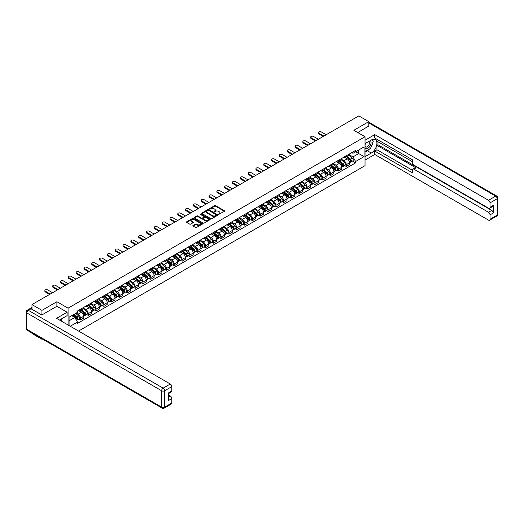 <?xml version="1.0" encoding="UTF-8"?>
<svg xmlns="http://www.w3.org/2000/svg" width="524" height="524" viewBox="0 0 524 524"><rect width="100%" height="100%" fill="white"/><g stroke="black" fill="none" stroke-linecap="round" stroke-linejoin="round"><path stroke-width="0.79" d="M218.567 214.362L224.482 211.342A0.694 0.4 0 0 0 224.482 210.779L215.626 205.663A0.694 0.4 0 0 0 214.643 205.663L209.417 208.683L209.417 209.083L210.786 208.69A2.227 1.284 0 0 1 213.93 208.69L214.67 209.115A2.227 1.284 0 0 1 215.318 210.026A2.227 1.284 0 0 1 214.67 210.936L213.995 211.722L215.357 211.329A2.227 1.284 0 0 1 218.508 211.329L219.242 211.755A2.227 1.284 0 0 1 219.897 212.665A2.227 1.284 0 0 1 219.242 213.576L218.567 214.362L218.567 213.962M193.048 225.49A0.694 0.4 0 0 0 193.048 226.054L195.537 227.488A0.694 0.4 0 0 0 196.52 227.488L202.323 224.141A0.694 0.4 0 0 0 202.323 223.571L193.467 218.456A0.694 0.4 0 0 0 192.485 218.456L186.682 221.809A0.694 0.4 0 0 0 186.682 222.379L189.681 224.108A0.694 0.4 0 0 0 190.664 224.108L193.146 222.674A0.694 0.4 0 0 0 193.146 222.111L191.66 221.246A1.86 1.074 0 0 1 191.116 220.486A1.86 1.074 0 0 1 192.262 219.497A1.86 1.074 0 0 1 194.293 219.733L200.122 223.093A1.86 1.074 0 0 1 200.666 223.853A1.86 1.074 0 0 1 199.52 224.848A1.86 1.074 0 0 1 197.489 224.613L196.52 224.056A0.694 0.4 0 0 0 195.537 224.056L193.048 225.49L193.048 226.054M68.068 308.178L56.893 301.726L41.959 310.352L31.984 304.595L358.816 115.896L368.791 121.653L353.857 130.28L365.031 136.731L68.068 308.178L68.068 324.991M210.831 218.659A0.694 0.4 0 0 0 211.814 218.659L217.617 215.305A0.694 0.4 0 0 0 217.617 214.742L208.768 209.626A0.694 0.4 0 0 0 207.779 209.626L201.976 212.98A0.694 0.4 0 0 0 201.976 213.543L210.831 218.659M200.476 214.467L209.96 219.726L204.163 223.073A0.694 0.4 0 0 1 203.181 223.073L194.332 217.964L196.814 216.536L196.814 215.96L194.332 217.394A0.694 0.4 0 0 0 194.332 217.964L194.332 217.394M196.814 216.536A0.694 0.4 0 0 1 197.797 216.536L197.797 215.96A0.694 0.4 0 0 0 196.814 215.96M197.797 215.96L201.386 218.03A0.694 0.4 0 0 0 202.369 218.03L204.019 217.08A0.694 0.4 0 0 0 204.019 216.51L200.279 214.355L200.967 213.956L209.973 219.156A0.694 0.4 0 0 1 209.973 219.72L209.973 219.156M41.959 338.759L41.959 339.283L31.984 333.526L31.984 333.002M78.567 331.05L365.031 165.663L365.031 136.731M41.959 339.283L42.411 339.021M41.959 310.352L41.959 314.891M31.984 304.595L31.984 309.311M29.914 308.682A1.415 0.819 -120 0 0 29.724 308.747A1.415 0.819 -120 0 0 29.573 308.885M368.791 126.199L368.791 121.653M346.24 155.825A3.262 1.88 60 0 1 345.565 157.285L348.873 155.379A3.262 1.88 -120 0 0 349.547 153.912M341.543 159.335L343.934 160.711A3.262 1.88 60 0 1 346.24 164.706L349.547 162.8A3.262 1.88 -120 0 0 347.242 158.805L344.871 157.436M349.547 162.8L349.547 164.562L346.24 166.475L344.654 165.558M345.565 157.285A3.262 1.88 60 0 1 343.96 157.141M346.24 164.706L346.24 166.475M338.419 160.337A3.262 1.88 60 0 1 337.744 161.798L341.052 159.892A3.262 1.88 -120 0 0 341.727 158.431M336.834 170.071L338.419 170.988L341.727 169.075L341.727 167.313A3.262 1.88 -120 0 0 339.421 163.318L337.056 161.949M337.744 161.798A3.262 1.88 60 0 1 336.139 161.654M333.729 163.848L336.113 165.23A3.262 1.88 60 0 1 338.419 169.219L338.419 170.988M330.605 164.85A3.262 1.88 60 0 1 329.93 166.318L333.238 164.405A3.262 1.88 -120 0 0 333.912 162.944M329.02 174.584L330.605 175.501L333.912 173.588L333.912 171.826A3.262 1.88 -120 0 0 331.607 167.831L329.236 166.462M329.93 166.318A3.262 1.88 60 0 1 328.325 166.167M325.908 168.361L328.299 169.743A3.262 1.88 60 0 1 330.605 173.732L330.605 175.501M322.784 169.363A3.262 1.88 60 0 1 322.109 170.831L325.417 168.918A3.262 1.88 -120 0 0 326.092 167.457M321.199 179.097L322.784 180.014L326.092 178.101L326.092 176.339A3.262 1.88 -120 0 0 323.786 172.344L321.422 170.975M322.109 170.831A3.262 1.88 60 0 1 320.505 170.68M318.094 172.874L320.478 174.256A3.262 1.88 60 0 1 322.784 178.245L322.784 180.014M314.97 173.876A3.262 1.88 60 0 1 314.295 175.344L317.603 173.431A3.262 1.88 -120 0 0 318.278 171.97M313.385 183.61L314.97 184.527L318.278 182.614L318.278 180.852A3.262 1.88 -120 0 0 315.972 176.857L313.601 175.494M314.295 175.344A3.262 1.88 60 0 1 312.69 175.193M310.274 177.387L312.664 178.769A3.262 1.88 60 0 1 314.97 182.758L314.97 184.527M307.149 178.389A3.262 1.88 60 0 1 306.474 179.856L309.782 177.944A3.262 1.88 -120 0 0 310.457 176.483M305.564 188.123L307.149 189.04L310.457 187.127L310.457 185.365A3.262 1.88 -120 0 0 308.151 181.369L305.787 180.007M306.474 179.856A3.262 1.88 60 0 1 304.87 179.706M302.459 181.9L304.844 183.282A3.262 1.88 60 0 1 307.149 187.271L307.149 189.04M299.335 182.902A3.262 1.88 60 0 1 298.66 184.369L301.968 182.457A3.262 1.88 -120 0 0 302.643 180.996M297.75 192.636L299.335 193.553L302.643 191.64L302.643 189.878A3.262 1.88 -120 0 0 300.337 185.882L297.966 184.52M298.66 184.369A3.262 1.88 60 0 1 297.056 184.219M294.639 186.413L297.029 187.795A3.262 1.88 60 0 1 299.335 191.784L299.335 193.553M291.514 187.415A3.262 1.88 60 0 1 290.84 188.882L294.147 186.97A3.262 1.88 -120 0 0 294.822 185.509M289.929 197.148L291.514 198.065L294.822 196.153L294.822 194.391A3.262 1.88 -120 0 0 292.516 190.395L290.152 189.033M290.84 188.882A3.262 1.88 60 0 1 289.235 188.732M286.825 190.926L289.209 192.308A3.262 1.88 60 0 1 291.514 196.304L291.514 198.065M283.7 191.935A3.262 1.88 60 0 1 283.026 193.395L286.333 191.483A3.262 1.88 -120 0 0 287.008 190.022M282.115 201.661L283.7 202.578L287.008 200.672L287.008 198.904A3.262 1.88 -120 0 0 284.702 194.915L282.331 193.546M283.026 193.395A3.262 1.88 60 0 1 281.421 193.251M279.004 195.439L281.395 196.821A3.262 1.88 60 0 1 283.7 200.816L283.7 202.578M275.879 196.448A3.262 1.88 60 0 1 275.205 197.908L278.513 196.002A3.262 1.88 -120 0 0 279.187 194.535M274.294 206.174L275.879 207.091L279.187 205.185L279.187 203.417A3.262 1.88 -120 0 0 276.882 199.428L274.517 198.059M275.205 197.908A3.262 1.88 60 0 1 273.6 197.764M271.19 199.958L273.574 201.334A3.262 1.88 60 0 1 275.879 205.329L275.879 207.091M268.065 200.961A3.262 1.88 60 0 1 267.391 202.421L270.698 200.515A3.262 1.88 -120 0 0 271.373 199.048M266.48 210.687L268.065 211.604L271.373 209.698L271.373 207.93A3.262 1.88 -120 0 0 269.067 203.941L266.696 202.572M267.391 202.421A3.262 1.88 60 0 1 265.786 202.277M263.369 204.471L265.76 205.847A3.262 1.88 60 0 1 268.065 209.842L268.065 211.604M260.245 205.474A3.262 1.88 60 0 1 259.57 206.934L262.878 205.028A3.262 1.88 -120 0 0 263.552 203.561M258.659 215.2L260.245 216.117L263.552 214.211L263.552 212.443A3.262 1.88 -120 0 0 261.247 208.454L258.882 207.085M259.57 206.934A3.262 1.88 60 0 1 257.965 206.79M255.555 208.984L257.939 210.36A3.262 1.88 60 0 1 260.245 214.355L260.245 216.117M252.43 209.986A3.262 1.88 60 0 1 251.756 211.447L255.064 209.541A3.262 1.88 -120 0 0 255.738 208.074M250.845 219.72L252.43 220.63L255.738 218.724L255.738 216.956A3.262 1.88 -120 0 0 253.433 212.967L251.062 211.598M251.756 211.447A3.262 1.88 60 0 1 250.151 211.303M247.734 213.497L250.125 214.873A3.262 1.88 60 0 1 252.43 218.868L252.43 220.63M244.61 214.499A3.262 1.88 60 0 1 243.935 215.96L247.243 214.054A3.262 1.88 -120 0 0 247.918 212.587M243.025 224.233L244.61 225.143L247.918 223.237L247.918 221.469A3.262 1.88 -120 0 0 245.612 217.48L243.247 216.111M243.935 215.96A3.262 1.88 60 0 1 242.33 215.816M239.92 218.01L242.304 219.386A3.262 1.88 60 0 1 244.61 223.381L244.61 225.143M236.796 219.012A3.262 1.88 60 0 1 236.121 220.473L239.429 218.567A3.262 1.88 -120 0 0 240.103 217.1M235.211 228.746L236.796 229.656L240.103 227.75L240.103 225.988A3.262 1.88 -120 0 0 237.798 221.993L235.427 220.624M236.121 220.473A3.262 1.88 60 0 1 234.516 220.329M232.099 222.523L234.49 223.899A3.262 1.88 60 0 1 236.796 227.894L236.796 229.656M228.975 223.525A3.262 1.88 60 0 1 228.3 224.986L231.608 223.08A3.262 1.88 -120 0 0 232.283 221.619M227.39 233.259L228.975 234.176L232.283 232.263L232.283 230.501A3.262 1.88 -120 0 0 229.977 226.506L227.613 225.137M228.3 224.986A3.262 1.88 60 0 1 226.696 224.842M224.285 227.036L226.669 228.418A3.262 1.88 60 0 1 228.975 232.407L228.975 234.176M221.161 228.038A3.262 1.88 60 0 1 220.486 229.505L223.794 227.593A3.262 1.88 -120 0 0 224.469 226.132M219.576 237.772L221.161 238.689L224.469 236.776L224.469 235.014A3.262 1.88 -120 0 0 222.163 231.018L219.792 229.65M220.486 229.505A3.262 1.88 60 0 1 218.881 229.355M216.464 231.549L218.855 232.931A3.262 1.88 60 0 1 221.161 236.92L221.161 238.689M213.34 232.551A3.262 1.88 60 0 1 212.665 234.018L215.973 232.106A3.262 1.88 -120 0 0 216.648 230.645M211.755 242.285L213.34 243.202L216.648 241.289L216.648 239.527A3.262 1.88 -120 0 0 214.342 235.531L211.978 234.163M212.665 234.018A3.262 1.88 60 0 1 211.061 233.868M208.644 236.062L211.034 237.444A3.262 1.88 60 0 1 213.34 241.433L213.34 243.202M205.526 237.064A3.262 1.88 60 0 1 204.851 238.531L208.152 236.619A3.262 1.88 -120 0 0 208.834 235.158M203.941 246.797L205.526 247.714L208.834 245.802L208.834 244.04A3.262 1.88 -120 0 0 206.528 240.044L204.157 238.682M204.851 238.531A3.262 1.88 60 0 1 203.247 238.381M200.83 240.575L203.22 241.957A3.262 1.88 60 0 1 205.526 245.946L205.526 247.714M197.705 241.577A3.262 1.88 60 0 1 197.031 243.044L200.338 241.132A3.262 1.88 -120 0 0 201.013 239.671M196.12 251.31L197.705 252.227L201.013 250.315L201.013 248.553A3.262 1.88 -120 0 0 198.707 244.557L196.343 243.195M197.031 243.044A3.262 1.88 60 0 1 195.426 242.894M193.009 245.088L195.4 246.47A3.262 1.88 60 0 1 197.705 250.459L197.705 252.227M189.891 246.09A3.262 1.88 60 0 1 189.216 247.557L192.518 245.645A3.262 1.88 -120 0 0 193.199 244.184M188.299 255.823L189.891 256.74L193.199 254.828L193.199 253.066A3.262 1.88 -120 0 0 190.893 249.07L188.522 247.708M189.216 247.557A3.262 1.88 60 0 1 187.605 247.407M185.195 249.601L187.585 250.983A3.262 1.88 60 0 1 189.891 254.972L189.891 256.74M182.07 250.603A3.262 1.88 60 0 1 181.396 252.07L184.703 250.158A3.262 1.88 -120 0 0 185.378 248.697M180.485 260.336L182.07 261.253L185.378 259.341L185.378 257.579A3.262 1.88 -120 0 0 183.073 253.583L180.708 252.221M181.396 252.07A3.262 1.88 60 0 1 179.791 251.92M177.374 254.114L179.765 255.496A3.262 1.88 60 0 1 182.07 259.491L182.07 261.253M174.256 255.123A3.262 1.88 60 0 1 173.575 256.583L176.883 254.671A3.262 1.88 -120 0 0 177.557 253.21M172.665 264.849L174.256 265.766L177.564 263.86L177.564 262.092A3.262 1.88 -120 0 0 175.258 258.096L172.887 256.734M173.575 256.583A3.262 1.88 60 0 1 171.97 256.433M169.56 258.627L171.951 260.009A3.262 1.88 60 0 1 174.256 264.004L174.256 265.766M166.435 259.635A3.262 1.88 60 0 1 165.761 261.096L169.069 259.183A3.262 1.88 -120 0 0 169.743 257.723M164.85 269.362L166.435 270.279L169.743 268.373L169.743 266.605A3.262 1.88 -120 0 0 167.438 262.616L165.073 261.247M165.761 261.096A3.262 1.88 60 0 1 164.156 260.952M161.739 263.146L164.13 264.522A3.262 1.88 60 0 1 166.435 268.517L166.435 270.279M158.615 264.148A3.262 1.88 60 0 1 157.94 265.609L161.248 263.703A3.262 1.88 -120 0 0 161.923 262.236M157.03 273.875L158.621 274.792L161.923 272.886L161.923 271.118A3.262 1.88 -120 0 0 159.624 267.129L157.252 265.76M157.94 265.609A3.262 1.88 60 0 1 156.335 265.465M153.925 267.659L156.316 269.035A3.262 1.88 60 0 1 158.621 273.03L158.621 274.792M150.801 268.661A3.262 1.88 60 0 1 150.126 270.122L153.434 268.216A3.262 1.88 -120 0 0 154.108 266.749M149.216 278.388L150.801 279.305L154.108 277.399L154.108 275.631A3.262 1.88 -120 0 0 151.803 271.642L149.438 270.273M150.126 270.122A3.262 1.88 60 0 1 148.521 269.978M146.104 272.172L148.495 273.548A3.262 1.88 60 0 1 150.801 277.543L150.801 279.305M142.98 273.174A3.262 1.88 60 0 1 142.305 274.635L145.613 272.729A3.262 1.88 -120 0 0 146.288 271.262M141.395 282.908L142.98 283.818L146.288 281.912L146.288 280.144A3.262 1.88 -120 0 0 143.989 276.155L141.618 274.786M142.305 274.635A3.262 1.88 60 0 1 140.701 274.491M138.29 276.685L140.681 278.061A3.262 1.88 60 0 1 142.98 282.056L142.98 283.818M135.166 277.687A3.262 1.88 60 0 1 134.491 279.148L137.799 277.242A3.262 1.88 -120 0 0 138.474 275.775M133.581 287.421L135.166 288.331L138.474 286.425L138.474 284.656A3.262 1.88 -120 0 0 136.168 280.668L133.803 279.299M134.491 279.148A3.262 1.88 60 0 1 132.886 279.004M130.469 281.198L132.86 282.574A3.262 1.88 60 0 1 135.166 286.569L135.166 288.331M127.345 282.2A3.262 1.88 60 0 1 126.67 283.661L129.978 281.755A3.262 1.88 -120 0 0 130.653 280.288M125.76 291.933L127.345 292.844L130.653 290.938L130.653 289.169A3.262 1.88 -120 0 0 128.347 285.18L125.983 283.812M126.67 283.661A3.262 1.88 60 0 1 125.066 283.517M122.655 285.711L125.046 287.087A3.262 1.88 60 0 1 127.345 291.082L127.345 292.844M119.531 286.713A3.262 1.88 60 0 1 118.856 288.174L122.164 286.268A3.262 1.88 -120 0 0 122.839 284.801M117.946 296.446L119.531 297.363L122.839 295.451L122.839 293.689A3.262 1.88 -120 0 0 120.533 289.693L118.169 288.324M118.856 288.174A3.262 1.88 60 0 1 117.252 288.03M114.835 290.224L117.225 291.606A3.262 1.88 60 0 1 119.531 295.595L119.531 297.363M111.71 291.226A3.262 1.88 60 0 1 111.036 292.693L114.343 290.781A3.262 1.88 -120 0 0 115.018 289.32M110.125 300.959L111.71 301.876L115.018 299.964L115.018 298.202A3.262 1.88 -120 0 0 112.712 294.206L110.348 292.837M111.036 292.693A3.262 1.88 60 0 1 109.431 292.543M107.02 294.737L109.405 296.119A3.262 1.88 60 0 1 111.71 300.108L111.71 301.876M103.896 295.739A3.262 1.88 60 0 1 103.221 297.206L106.529 295.294A3.262 1.88 -120 0 0 107.204 293.833M102.311 305.472L103.896 306.389L107.204 304.477L107.204 302.715A3.262 1.88 -120 0 0 104.898 298.719L102.534 297.35M103.221 297.206A3.262 1.88 60 0 1 101.617 297.056M99.2 299.25L101.591 300.632A3.262 1.88 60 0 1 103.896 304.621L103.896 306.389M96.075 300.252A3.262 1.88 60 0 1 95.401 301.719L98.709 299.807A3.262 1.88 -120 0 0 99.383 298.346M94.49 309.985L96.075 310.902L99.383 308.99L99.383 307.228A3.262 1.88 -120 0 0 97.078 303.232L94.713 301.87M95.401 301.719A3.262 1.88 60 0 1 93.796 301.569M91.386 303.763L93.77 305.145A3.262 1.88 60 0 1 96.075 309.134L96.075 310.902M88.261 304.765A3.262 1.88 60 0 1 87.587 306.232L90.894 304.32A3.262 1.88 -120 0 0 91.569 302.859M86.676 314.498L88.261 315.415L91.569 313.503L91.569 311.741A3.262 1.88 -120 0 0 89.263 307.745L86.892 306.383M87.587 306.232A3.262 1.88 60 0 1 85.982 306.082M83.565 308.276L85.956 309.658A3.262 1.88 60 0 1 88.261 313.647L88.261 315.415M80.441 309.278A3.262 1.88 60 0 1 79.766 310.745L83.074 308.833A3.262 1.88 -120 0 0 83.748 307.372M78.855 319.011L80.441 319.928L83.748 318.016L83.748 316.254A3.262 1.88 -120 0 0 81.443 312.258L79.078 310.896M79.766 310.745A3.262 1.88 60 0 1 78.161 310.594M76.235 313.07L78.135 314.171A3.262 1.88 60 0 1 80.441 318.16L80.441 319.928M351.774 152.628L352.953 153.309L364.029 146.917L358.717 149.982L358.717 153.565L352.953 156.892L349.364 154.822M69.07 325.568L69.07 317.21L77.487 312.35L77.487 310.987L355.613 150.414L355.613 151.777L364.029 156.637L355.613 161.497L352.953 156.892M364.029 146.917L364.029 156.637M69.07 320.793L74.827 317.465L77.487 322.07L77.487 323.426L355.613 162.853L355.613 161.497M77.487 322.07L70.242 326.249M56.893 301.726L56.893 306.33M74.827 317.465L71.722 315.677M352.469 161.045L355.613 162.853M218.763 214.434L219.242 214.152A2.227 1.284 0 0 0 219.897 213.242L219.897 212.665M215.318 210.026L215.318 210.602A2.227 1.284 0 0 1 214.67 211.513L214.185 211.788M224.482 210.779L224.482 211.342L215.626 206.246A0.694 0.4 0 0 0 214.643 206.246L209.613 209.148M217.617 214.742L217.617 215.305L208.768 210.203A0.694 0.4 0 0 0 207.779 210.203L201.989 213.55M216.392 215.22L216.392 214.827L208.618 210.334L207.216 210.746A2.227 1.284 0 0 0 206.567 211.657A2.227 1.284 0 0 0 207.216 212.567L212.528 215.633A2.227 1.284 0 0 0 215.678 215.633L216.392 215.22L216.392 215.803L216.392 215.403M206.567 211.657L206.567 212.233A2.227 1.284 0 0 0 207.216 213.144L207.216 212.567M216.392 215.803L215.678 216.209A2.227 1.284 0 0 1 212.528 216.209L207.216 213.144M197.797 216.536L201.386 218.613A0.694 0.4 0 0 0 202.369 218.613L204.019 217.663A0.694 0.4 0 0 0 204.222 217.375L204.222 216.798M205.113 220.185A1.86 1.074 0 0 0 207.144 220.414A1.86 1.074 0 0 0 208.29 219.425A1.86 1.074 0 0 0 207.746 218.665L205.69 217.48A0.694 0.4 0 0 0 204.707 217.48L203.063 218.429A0.694 0.4 0 0 0 203.063 218.999L205.113 220.185L205.113 220.761A1.86 1.074 0 0 0 207.144 220.997A1.86 1.074 0 0 0 208.29 220.001L208.29 219.425M202.853 218.718L202.853 219.294A0.694 0.4 0 0 0 203.063 219.576L203.063 218.999M205.113 220.761L203.063 219.576M200.666 223.853L200.666 224.436A1.86 1.074 0 0 1 199.52 225.425A1.86 1.074 0 0 1 197.489 225.196L196.52 224.632A0.694 0.4 0 0 0 195.537 224.632L193.061 226.06M191.116 220.486L191.116 221.069A1.86 1.074 0 0 0 191.66 221.829L191.66 221.246M193.14 222.68L191.66 221.829M202.31 224.141L193.467 219.039A0.694 0.4 0 0 0 192.485 219.039L186.688 222.386L186.682 221.809M346.462 156.768L349.652 159.61A1.769 1.022 60 0 1 350.209 162.348L349.547 162.728M346.547 156.84L348.047 157.711M346.783 156.584L350.333 159.748A0.852 0.491 60 0 1 350.595 161.058A0.852 0.491 60 0 1 350.523 161.091M347.314 156.276L350.504 159.119A1.769 1.022 60 0 1 351.06 161.857A1.769 1.022 60 0 1 350.523 161.916M349.095 155.209L352.305 158.078A1.769 1.022 60 0 1 352.862 160.816L351.06 161.857M323.21 136.456L318.978 134.006A1.631 0.943 180 0 1 318.5 133.345L318.5 132.592A1.631 0.943 -0 0 0 318.978 133.26L323.865 136.076M326.17 134.747L321.284 131.924A1.631 0.943 -0 0 0 319.509 131.721A1.631 0.943 -0 0 0 318.5 132.592M338.648 161.281L341.831 164.123A1.769 1.022 60 0 1 342.388 166.861L341.727 167.248M338.733 161.359L340.233 162.224M338.969 161.097L342.513 164.261A0.852 0.491 60 0 1 342.781 165.571A0.852 0.491 60 0 1 342.703 165.604M339.5 160.789L342.683 163.632A1.769 1.022 60 0 1 343.24 166.37A1.769 1.022 60 0 1 342.709 166.429M341.275 159.722L344.491 162.591A1.769 1.022 60 0 1 345.047 165.329L343.24 166.37M330.827 165.794L334.017 168.636A1.769 1.022 60 0 1 334.574 171.374L333.912 171.761M330.913 165.872L332.413 166.737M331.148 165.61L334.698 168.774A0.852 0.491 60 0 1 334.96 170.084A0.852 0.491 60 0 1 334.888 170.117M331.679 165.302L334.869 168.145A1.769 1.022 60 0 1 335.426 170.883A1.769 1.022 60 0 1 334.888 170.942M333.461 164.235L336.67 167.104A1.769 1.022 60 0 1 337.227 169.842L335.426 170.883M365.031 143.642L371.293 140.026A7.971 4.605 120 0 1 375.282 139.633A7.971 4.605 120 0 1 376.501 146.019A7.971 4.605 120 0 1 371.293 153.047L365.031 156.663M365.031 160.075L374.752 154.462L374.752 151.05L412.336 172.75L412.336 170.031A2.129 1.225 -120 0 1 412.774 169.056A2.129 1.225 -120 0 1 413.842 169.16L488.506 212.272L491.715 210.419A2.129 1.225 60 0 1 493.222 213.026L493.222 205.441A2.129 1.225 60 0 1 492.776 206.417L489.573 208.27A2.129 1.225 -120 0 0 490.012 207.294L490.012 202.899A2.129 1.225 -120 0 0 488.506 200.292L495.671 196.153L368.791 122.898M377.961 141.794L377.961 144.742L376.959 145.325L376.959 149.779L374.752 151.05M376.959 139.305L376.959 141.211L412.336 161.641M489.573 208.27A2.129 1.225 -120 0 1 488.506 208.166L413.842 165.053A2.129 1.225 -120 0 1 412.336 162.447L412.336 159.728L374.752 138.028L374.752 134.616L488.506 200.292M365.031 140.229L374.752 134.616M374.752 154.462L488.506 220.139A2.129 1.225 -120 0 0 489.573 220.244A2.129 1.225 -120 0 0 490.012 219.274L490.012 214.873A2.129 1.225 -120 0 0 488.506 212.272M368.791 126.022L357.787 132.546M376.959 145.325L416.043 167.89L413.842 169.16M377.961 144.742L491.715 210.419M376.959 149.779L412.336 170.202M412.774 169.056L414.982 167.785A2.129 1.225 60 0 1 416.043 167.89M365.031 152.091L367.337 150.761A7.971 4.605 120 0 0 369.544 148.967M371.13 146.877A7.971 4.605 120 0 0 372.846 142.456M372.977 141.028A7.971 4.605 120 0 0 372.774 139.404M31.034 308.76L28.329 310.319A2.129 1.225 -120 0 0 27.261 310.215L29.966 308.656A2.129 1.225 60 0 1 31.034 308.76L41.809 314.983L56.841 306.298L67.111 312.232L67.111 315.644L59.998 319.751A7.971 4.605 120 0 0 59.513 320.053M67.111 312.232L56.54 318.337L170.293 384.013A2.129 1.225 60 0 1 171.8 386.614L171.8 391.015A2.129 1.225 60 0 1 171.355 391.985L168.59 393.583M61.649 320.721L61.649 318.802M168.59 396.976L170.293 395.987A2.129 1.225 60 0 1 171.8 398.594L171.8 402.989A2.129 1.225 60 0 1 171.355 403.965L164.189 408.104A2.129 1.225 -120 0 0 164.634 407.128L171.8 402.989M171.8 391.015L168.59 392.862L168.59 400.447L171.8 398.594M170.293 395.987L168.59 395.004M365.031 148.069A4.605 2.659 120 0 0 368.693 147.676A4.605 2.659 120 0 0 371.097 142.659A4.605 2.659 120 0 0 370.258 140.629M365.418 143.419A4.605 2.659 120 0 0 365.031 144.251M365.031 145.79A3.151 1.821 120 0 0 365.667 146.93A3.151 1.821 120 0 0 368.097 146.085A3.151 1.821 120 0 0 369.472 142.908A3.151 1.821 120 0 0 368.824 141.467A3.151 1.821 120 0 0 368.811 141.46M365.68 143.268A3.151 1.821 120 0 0 365.031 145.161M372.014 139.666L373.245 141.415L370.54 148.39L365.13 151.515M60.692 319.352L61.852 321.402M315.396 140.969L311.158 138.526A1.631 0.943 180 0 1 310.68 137.858L310.68 137.105A1.631 0.943 -0 0 0 311.158 137.773L316.044 140.589M318.35 139.26L313.463 136.443A1.631 0.943 -0 0 0 311.688 136.233A1.631 0.943 -0 0 0 310.68 137.105M307.575 145.482L303.344 143.039A1.631 0.943 180 0 1 302.865 142.371L302.865 141.618A1.631 0.943 -0 0 0 303.344 142.286L308.23 145.102M310.536 143.773L305.649 140.956A1.631 0.943 -0 0 0 303.874 140.746A1.631 0.943 -0 0 0 302.865 141.618M323.013 170.307L326.197 173.149A1.769 1.022 60 0 1 326.753 175.887L326.092 176.274M323.098 170.385L324.598 171.25M323.334 170.123L326.878 173.287A0.852 0.491 60 0 1 327.146 174.603A0.852 0.491 60 0 1 327.068 174.63M323.865 169.815L327.048 172.658A1.769 1.022 60 0 1 327.605 175.396A1.769 1.022 60 0 1 327.068 175.455M325.64 168.748L328.856 171.617A1.769 1.022 60 0 1 329.413 174.354L327.605 175.396M315.193 174.82L318.382 177.662A1.769 1.022 60 0 1 318.939 180.4L318.278 180.787M315.278 174.898L316.778 175.763M315.514 174.636L319.064 177.8A0.852 0.491 60 0 1 319.326 179.116A0.852 0.491 60 0 1 319.247 179.143M316.044 174.328L319.234 177.171A1.769 1.022 60 0 1 319.791 179.909A1.769 1.022 60 0 1 319.254 179.968M317.826 173.261L321.035 176.129A1.769 1.022 60 0 1 321.592 178.867L319.791 179.909M307.378 179.332L310.562 182.175A1.769 1.022 60 0 1 311.118 184.92L310.457 185.299M307.464 179.411L308.964 180.276M307.699 179.149L311.243 182.313A0.852 0.491 60 0 1 311.511 183.629A0.852 0.491 60 0 1 311.433 183.655M308.23 178.841L311.413 181.684A1.769 1.022 60 0 1 311.97 184.422A1.769 1.022 60 0 1 311.433 184.481M310.005 177.774L313.221 180.642A1.769 1.022 60 0 1 313.778 183.38L311.97 184.422M299.761 149.995L295.523 147.552A1.631 0.943 180 0 1 295.045 146.884L295.045 146.131A1.631 0.943 -0 0 0 295.523 146.799L300.409 149.615M302.715 148.285L297.829 145.469A1.631 0.943 -0 0 0 296.053 145.266A1.631 0.943 -0 0 0 295.045 146.131M291.94 154.508L287.709 152.065A1.631 0.943 180 0 1 287.231 151.397L287.231 150.643A1.631 0.943 -0 0 0 287.709 151.312L292.595 154.135M294.901 152.798L290.014 149.982A1.631 0.943 -0 0 0 288.239 149.779A1.631 0.943 -0 0 0 287.231 150.643M284.126 159.021L279.888 156.578A1.631 0.943 180 0 1 279.41 155.91L279.41 155.156A1.631 0.943 -0 0 0 279.888 155.825L284.774 158.648M287.08 157.311L282.194 154.495A1.631 0.943 -0 0 0 280.419 154.292A1.631 0.943 -0 0 0 279.41 155.156M299.558 183.845L302.748 186.688A1.769 1.022 60 0 1 303.304 189.433L302.643 189.812M299.643 183.924L301.143 184.789M299.879 183.662L303.429 186.826A0.852 0.491 60 0 1 303.691 188.142A0.852 0.491 60 0 1 303.612 188.168M300.409 183.354L303.599 186.197A1.769 1.022 60 0 1 304.156 188.941A1.769 1.022 60 0 1 303.619 188.994M302.191 182.287L305.4 185.155A1.769 1.022 60 0 1 305.957 187.9L304.156 188.941M276.305 163.534L272.074 161.091A1.631 0.943 180 0 1 271.596 160.423L271.596 159.669A1.631 0.943 -0 0 0 272.074 160.337L276.96 163.161M279.266 161.831L274.38 159.008A1.631 0.943 -0 0 0 272.604 158.805A1.631 0.943 -0 0 0 271.596 159.669M291.744 188.358L294.927 191.201A1.769 1.022 60 0 1 295.484 193.946L294.822 194.325M291.829 188.437L293.329 189.302M292.065 188.175L295.608 191.339A0.852 0.491 60 0 1 295.877 192.655A0.852 0.491 60 0 1 295.798 192.681M292.595 187.867L295.778 190.71A1.769 1.022 60 0 1 296.335 193.454A1.769 1.022 60 0 1 295.798 193.507M294.37 186.806L297.586 189.668A1.769 1.022 60 0 1 298.143 192.413L296.335 193.454M268.491 168.047L264.253 165.604A1.631 0.943 180 0 1 263.775 164.936L263.775 164.189A1.631 0.943 -0 0 0 264.253 164.85L269.139 167.673M271.445 166.344L266.559 163.521A1.631 0.943 -0 0 0 264.784 163.318A1.631 0.943 -0 0 0 263.775 164.189M283.923 192.878L287.113 195.714A1.769 1.022 60 0 1 287.669 198.458L287.008 198.838M284.008 192.95L285.508 193.814M284.244 192.688L287.794 195.852A0.852 0.491 60 0 1 288.056 197.168A0.852 0.491 60 0 1 287.977 197.201M284.774 192.38L287.964 195.223A1.769 1.022 60 0 1 288.521 197.967A1.769 1.022 60 0 1 287.984 198.02M286.556 191.319L289.765 194.181A1.769 1.022 60 0 1 290.322 196.926L288.521 197.967M260.67 172.56L256.439 170.117A1.631 0.943 180 0 1 255.961 169.448L255.961 168.702A1.631 0.943 -0 0 0 256.439 169.363L261.325 172.186M263.631 170.857L258.745 168.034A1.631 0.943 -0 0 0 256.97 167.831A1.631 0.943 -0 0 0 255.961 168.702M276.109 197.391L279.292 200.233A1.769 1.022 60 0 1 279.849 202.971L279.187 203.351M276.194 197.463L277.694 198.327M276.43 197.201L279.973 200.364A0.852 0.491 60 0 1 280.242 201.681A0.852 0.491 60 0 1 280.163 201.714M276.96 196.9L280.144 199.736A1.769 1.022 60 0 1 280.7 202.48A1.769 1.022 60 0 1 280.163 202.533M278.735 195.832L281.951 198.694A1.769 1.022 60 0 1 282.508 201.439L280.7 202.48M252.856 177.073L248.618 174.63A1.631 0.943 180 0 1 248.14 173.968L248.14 173.215A1.631 0.943 -0 0 0 248.618 173.876L253.505 176.699M255.81 175.37L250.924 172.547A1.631 0.943 -0 0 0 249.149 172.344A1.631 0.943 -0 0 0 248.14 173.215M268.288 201.904L271.478 204.746A1.769 1.022 60 0 1 272.035 207.484L271.373 207.864M268.373 201.976L269.873 202.84M268.609 201.714L272.153 204.877A0.852 0.491 60 0 1 272.421 206.194A0.852 0.491 60 0 1 272.342 206.227M269.139 201.412L272.329 204.255A1.769 1.022 60 0 1 272.886 206.993A1.769 1.022 60 0 1 272.349 207.052M270.915 200.345L274.131 203.214A1.769 1.022 60 0 1 274.687 205.952L272.886 206.993M245.036 181.586L240.804 179.143A1.631 0.943 180 0 1 240.326 178.481L240.326 177.728A1.631 0.943 -0 0 0 240.804 178.389L245.691 181.212M247.996 179.883L243.11 177.06A1.631 0.943 -0 0 0 241.328 176.857A1.631 0.943 -0 0 0 240.326 177.728M260.474 206.417L263.657 209.259A1.769 1.022 60 0 1 264.214 211.997L263.552 212.377M260.559 206.489L262.059 207.353M260.795 206.227L264.338 209.39A0.852 0.491 60 0 1 264.607 210.707A0.852 0.491 60 0 1 264.528 210.74M261.325 205.925L264.509 208.768A1.769 1.022 60 0 1 265.065 211.506A1.769 1.022 60 0 1 264.528 211.565M263.1 204.858L266.316 207.727A1.769 1.022 60 0 1 266.867 210.465L265.065 211.506M237.221 186.099L232.983 183.655A1.631 0.943 180 0 1 232.505 182.994L232.505 182.241A1.631 0.943 -0 0 0 232.983 182.902L237.87 185.725M240.175 184.396L235.289 181.573A1.631 0.943 -0 0 0 233.514 181.369A1.631 0.943 -0 0 0 232.505 182.241M252.653 210.93L255.843 213.772A1.769 1.022 60 0 1 256.393 216.51L255.738 216.89M252.738 211.002L254.238 211.866M252.974 210.74L256.518 213.903A0.852 0.491 60 0 1 256.786 215.22A0.852 0.491 60 0 1 256.708 215.253M253.505 210.438L256.695 213.281A1.769 1.022 60 0 1 257.251 216.019A1.769 1.022 60 0 1 256.714 216.078M255.28 209.371L258.496 212.24A1.769 1.022 60 0 1 259.053 214.978L257.251 216.019M229.401 190.618L225.169 188.168A1.631 0.943 180 0 1 224.691 187.507L224.691 186.754A1.631 0.943 -0 0 0 225.169 187.415L230.056 190.238M232.361 188.909L227.475 186.086A1.631 0.943 -0 0 0 225.693 185.882A1.631 0.943 -0 0 0 224.691 186.754M244.839 215.443L248.022 218.285A1.769 1.022 60 0 1 248.579 221.023L247.918 221.403M244.924 215.515L246.424 216.386M245.16 215.259L248.703 218.416A0.852 0.491 60 0 1 248.972 219.733A0.852 0.491 60 0 1 248.893 219.766M245.691 214.951L248.874 217.794A1.769 1.022 60 0 1 249.431 220.532A1.769 1.022 60 0 1 248.893 220.591M247.466 213.884L250.682 216.753A1.769 1.022 60 0 1 251.232 219.491L249.431 220.532M221.587 195.131L217.349 192.681A1.631 0.943 180 0 1 216.871 192.02L216.871 191.267A1.631 0.943 -0 0 0 217.349 191.935L222.235 194.751M224.541 193.422L219.654 190.598A1.631 0.943 -0 0 0 217.879 190.395A1.631 0.943 -0 0 0 216.871 191.267M237.018 219.956L240.208 222.798A1.769 1.022 60 0 1 240.758 225.536L240.103 225.916M237.103 220.028L238.603 220.899M237.339 219.772L240.883 222.936A0.852 0.491 60 0 1 241.151 224.246A0.852 0.491 60 0 1 241.073 224.279M237.87 219.464L241.06 222.307A1.769 1.022 60 0 1 241.616 225.045A1.769 1.022 60 0 1 241.079 225.104M239.645 218.397L242.861 221.266A1.769 1.022 60 0 1 243.418 224.003L241.616 225.045M213.766 199.644L209.534 197.194A1.631 0.943 180 0 1 209.056 196.533L209.056 195.779A1.631 0.943 -0 0 0 209.534 196.448L214.421 199.264M216.726 197.934L211.84 195.111A1.631 0.943 -0 0 0 210.059 194.908A1.631 0.943 -0 0 0 209.056 195.779M229.204 224.469L232.387 227.311A1.769 1.022 60 0 1 232.944 230.049L232.283 230.436M229.289 224.547L230.783 225.412M229.525 224.285L233.069 227.449A0.852 0.491 60 0 1 233.337 228.759A0.852 0.491 60 0 1 233.259 228.792M230.056 223.977L233.239 226.82A1.769 1.022 60 0 1 233.796 229.558A1.769 1.022 60 0 1 233.259 229.617M231.831 222.91L235.047 225.779A1.769 1.022 60 0 1 235.597 228.516L233.796 229.558M205.952 204.157L201.714 201.714A1.631 0.943 180 0 1 201.236 201.046L201.236 200.292A1.631 0.943 -0 0 0 201.714 200.961L206.6 203.777M208.906 202.447L204.019 199.624A1.631 0.943 -0 0 0 202.244 199.421A1.631 0.943 -0 0 0 201.236 200.292M221.383 228.981L224.573 231.824A1.769 1.022 60 0 1 225.124 234.562L224.462 234.948M221.469 229.06L222.969 229.925M221.704 228.798L225.248 231.962A0.852 0.491 60 0 1 225.517 233.272A0.852 0.491 60 0 1 225.438 233.304M222.235 228.49L225.425 231.333A1.769 1.022 60 0 1 225.975 234.071A1.769 1.022 60 0 1 225.444 234.13M224.01 227.423L227.226 230.291A1.769 1.022 60 0 1 227.783 233.029L225.975 234.071M198.131 208.67L193.9 206.227A1.631 0.943 180 0 1 193.422 205.559L193.422 204.805A1.631 0.943 -0 0 0 193.9 205.474L198.786 208.29M201.092 206.96L196.205 204.144A1.631 0.943 -0 0 0 194.424 203.934A1.631 0.943 -0 0 0 193.422 204.805M213.569 233.494L216.753 236.337A1.769 1.022 60 0 1 217.309 239.075L216.648 239.461M213.654 233.573L215.148 234.438M213.89 233.311L217.434 236.475A0.852 0.491 60 0 1 217.702 237.785A0.852 0.491 60 0 1 217.624 237.817M214.421 233.003L217.604 235.846A1.769 1.022 60 0 1 218.161 238.584A1.769 1.022 60 0 1 217.624 238.643M216.196 231.936L219.405 234.804A1.769 1.022 60 0 1 219.962 237.542L218.161 238.584M190.317 213.183L186.079 210.74A1.631 0.943 180 0 1 185.601 210.072L185.601 209.318A1.631 0.943 -0 0 0 186.079 209.986L190.965 212.803M193.271 211.473L188.385 208.657A1.631 0.943 -0 0 0 186.609 208.447A1.631 0.943 -0 0 0 185.601 209.318M205.749 238.007L208.932 240.85A1.769 1.022 60 0 1 209.489 243.588L208.827 243.974M205.834 238.086L207.334 238.951M206.07 237.824L209.613 240.988A0.852 0.491 60 0 1 209.882 242.304A0.852 0.491 60 0 1 209.803 242.33M206.6 237.516L209.79 240.359A1.769 1.022 60 0 1 210.34 243.097A1.769 1.022 60 0 1 209.81 243.156M208.375 236.448L211.591 239.317A1.769 1.022 60 0 1 212.148 242.055L210.34 243.097M182.496 217.696L178.265 215.253A1.631 0.943 180 0 1 177.787 214.585L177.787 213.831A1.631 0.943 -0 0 0 178.265 214.499L183.151 217.322M185.45 215.986L180.57 213.17A1.631 0.943 -0 0 0 178.789 212.967A1.631 0.943 -0 0 0 177.787 213.831M197.934 242.52L201.118 245.363A1.769 1.022 60 0 1 201.674 248.107L201.013 248.487M198.013 242.599L199.513 243.464M198.255 242.337L201.799 245.501A0.852 0.491 60 0 1 202.067 246.817A0.852 0.491 60 0 1 201.989 246.843M198.786 242.029L201.969 244.872A1.769 1.022 60 0 1 202.526 247.61A1.769 1.022 60 0 1 201.989 247.669M200.561 240.961L203.771 243.83A1.769 1.022 60 0 1 204.327 246.568L202.526 247.61M174.682 222.209L170.444 219.766A1.631 0.943 180 0 1 169.966 219.097L169.966 218.344A1.631 0.943 -0 0 0 170.444 219.012L175.33 221.835M177.636 220.499L172.75 217.683A1.631 0.943 -0 0 0 170.975 217.48A1.631 0.943 -0 0 0 169.966 218.344M190.114 247.033L193.297 249.876A1.769 1.022 60 0 1 193.854 252.62L193.192 253M190.199 247.112L191.699 247.976M190.435 246.85L193.978 250.013A0.852 0.491 60 0 1 194.247 251.33A0.852 0.491 60 0 1 194.168 251.356M190.965 246.542L194.155 249.385A1.769 1.022 60 0 1 194.705 252.129A1.769 1.022 60 0 1 194.175 252.182M192.74 245.474L195.956 248.343A1.769 1.022 60 0 1 196.513 251.081L194.705 252.129M166.861 226.722L162.63 224.279A1.631 0.943 180 0 1 162.152 223.61L162.152 222.857A1.631 0.943 -0 0 0 162.63 223.525L167.516 226.348M169.815 225.012L164.936 222.196A1.631 0.943 -0 0 0 163.154 221.993A1.631 0.943 -0 0 0 162.152 222.857M182.3 251.546L185.483 254.389A1.769 1.022 60 0 1 186.04 257.133L185.378 257.513M182.378 251.625L183.878 252.489M182.621 251.363L186.164 254.526A0.852 0.491 60 0 1 186.433 255.843A0.852 0.491 60 0 1 186.354 255.869M183.151 251.055L186.334 253.898A1.769 1.022 60 0 1 186.891 256.642A1.769 1.022 60 0 1 186.354 256.695M184.926 249.994L188.136 252.856A1.769 1.022 60 0 1 188.692 255.601L186.891 256.642M159.047 231.235L154.809 228.792A1.631 0.943 180 0 1 154.331 228.123L154.331 227.377A1.631 0.943 -0 0 0 154.809 228.038L159.696 230.861M162.001 229.532L157.115 226.709A1.631 0.943 -0 0 0 155.34 226.506A1.631 0.943 -0 0 0 154.331 227.377M174.479 256.066L177.662 258.902A1.769 1.022 60 0 1 178.219 261.646L177.557 262.026M174.564 256.138L176.064 257.002M174.8 255.876L178.343 259.039A0.852 0.491 60 0 1 178.612 260.356A0.852 0.491 60 0 1 178.533 260.389M175.33 255.568L178.514 258.411A1.769 1.022 60 0 1 179.07 261.155A1.769 1.022 60 0 1 178.54 261.207M177.105 254.507L180.322 257.369A1.769 1.022 60 0 1 180.878 260.114L179.07 261.155M151.226 235.748L146.995 233.304A1.631 0.943 180 0 1 146.517 232.636L146.517 231.89A1.631 0.943 -0 0 0 146.995 232.551L151.875 235.374M154.18 234.045L149.294 231.222A1.631 0.943 -0 0 0 147.519 231.018A1.631 0.943 -0 0 0 146.517 231.89M166.665 260.579L169.848 263.421A1.769 1.022 60 0 1 170.405 266.159L169.743 266.539M166.743 260.651L168.243 261.515M166.986 260.389L170.529 263.552A0.852 0.491 60 0 1 170.798 264.869A0.852 0.491 60 0 1 170.719 264.902M167.516 260.081L170.7 262.924A1.769 1.022 60 0 1 171.256 265.668A1.769 1.022 60 0 1 170.719 265.72M169.291 259.02L172.501 261.882A1.769 1.022 60 0 1 173.058 264.627L171.256 265.668M143.412 240.261L139.174 237.817A1.631 0.943 180 0 1 138.696 237.149L138.696 236.403A1.631 0.943 -0 0 0 139.174 237.064L144.061 239.887M146.366 238.558L141.48 235.734A1.631 0.943 -0 0 0 139.705 235.531A1.631 0.943 -0 0 0 138.696 236.403M158.844 265.092L162.027 267.934A1.769 1.022 60 0 1 162.584 270.672L161.923 271.052M158.929 265.164L160.429 266.028M159.165 264.902L162.709 268.065A0.852 0.491 60 0 1 162.977 269.382A0.852 0.491 60 0 1 162.899 269.415M159.696 264.6L162.879 267.443A1.769 1.022 60 0 1 163.436 270.181A1.769 1.022 60 0 1 162.905 270.233M161.471 263.533L164.687 266.402A1.769 1.022 60 0 1 165.243 269.139L163.436 270.181M135.592 244.774L131.36 242.33A1.631 0.943 180 0 1 130.882 241.669L130.882 240.916A1.631 0.943 -0 0 0 131.36 241.577L136.24 244.4M138.546 243.071L133.659 240.247A1.631 0.943 -0 0 0 131.884 240.044A1.631 0.943 -0 0 0 130.882 240.916M151.03 269.605L154.213 272.447A1.769 1.022 60 0 1 154.77 275.185L154.108 275.565M151.108 269.677L152.608 270.541M151.351 269.415L154.894 272.578A0.852 0.491 60 0 1 155.163 273.895A0.852 0.491 60 0 1 155.084 273.928M151.881 269.113L155.065 271.956A1.769 1.022 60 0 1 155.621 274.694A1.769 1.022 60 0 1 155.084 274.753M153.656 268.046L156.866 270.915A1.769 1.022 60 0 1 157.423 273.652L155.621 274.694M127.771 249.286L123.54 246.843A1.631 0.943 180 0 1 123.061 246.182L123.061 245.429A1.631 0.943 -0 0 0 123.54 246.09L128.426 248.913M130.731 247.583L125.845 244.76A1.631 0.943 -0 0 0 124.07 244.557A1.631 0.943 -0 0 0 123.061 245.429M143.209 274.118L146.393 276.96A1.769 1.022 60 0 1 146.949 279.698L146.288 280.078M143.294 274.19L144.794 275.054M143.53 273.928L147.074 277.091A0.852 0.491 60 0 1 147.342 278.408A0.852 0.491 60 0 1 147.264 278.441M144.061 273.626L147.244 276.469A1.769 1.022 60 0 1 147.801 279.207A1.769 1.022 60 0 1 147.27 279.266M145.836 272.559L149.052 275.428A1.769 1.022 60 0 1 149.609 278.165L147.801 279.207M119.957 253.806L115.719 251.356A1.631 0.943 180 0 1 115.247 250.695L115.247 249.941A1.631 0.943 -0 0 0 115.719 250.603L120.605 253.426M122.911 252.096L118.024 249.273A1.631 0.943 -0 0 0 116.249 249.07A1.631 0.943 -0 0 0 115.247 249.941M135.388 278.63L138.578 281.473A1.769 1.022 60 0 1 139.135 284.211L138.474 284.591M135.474 278.702L136.974 279.574M135.716 278.447L139.26 281.604A0.852 0.491 60 0 1 139.522 282.921A0.852 0.491 60 0 1 139.45 282.953M136.247 278.139L139.43 280.982A1.769 1.022 60 0 1 139.987 283.72A1.769 1.022 60 0 1 139.45 283.779M138.022 277.072L141.231 279.94A1.769 1.022 60 0 1 141.788 282.678L139.987 283.72M112.136 258.319L107.905 255.869A1.631 0.943 180 0 1 107.427 255.208L107.427 254.454A1.631 0.943 -0 0 0 107.905 255.123L112.791 257.939M115.097 256.609L110.21 253.786A1.631 0.943 -0 0 0 108.435 253.583A1.631 0.943 -0 0 0 107.427 254.454M127.574 283.143L130.758 285.986A1.769 1.022 60 0 1 131.314 288.724L130.653 289.104M127.66 283.215L129.159 284.087M127.895 282.96L131.439 286.117A0.852 0.491 60 0 1 131.707 287.434A0.852 0.491 60 0 1 131.629 287.466M128.426 282.652L131.609 285.495A1.769 1.022 60 0 1 132.166 288.233A1.769 1.022 60 0 1 131.635 288.292M130.201 281.584L133.417 284.453A1.769 1.022 60 0 1 133.974 287.191L132.166 288.233M104.322 262.832L100.084 260.382A1.631 0.943 180 0 1 99.612 259.721L99.612 258.967A1.631 0.943 -0 0 0 100.084 259.635L104.97 262.452M107.276 261.122L102.39 258.299A1.631 0.943 -0 0 0 100.615 258.096A1.631 0.943 -0 0 0 99.612 258.967M119.754 287.656L122.944 290.499A1.769 1.022 60 0 1 123.5 293.237L122.839 293.623M119.839 287.728L121.339 288.6M120.081 287.473L123.625 290.637A0.852 0.491 60 0 1 123.887 291.947A0.852 0.491 60 0 1 123.815 291.979M120.612 287.165L123.795 290.008A1.769 1.022 60 0 1 124.352 292.746A1.769 1.022 60 0 1 123.815 292.805M122.387 286.097L125.596 288.966A1.769 1.022 60 0 1 126.153 291.704L124.352 292.746M96.501 267.345L92.27 264.902A1.631 0.943 180 0 1 91.792 264.234L91.792 263.48A1.631 0.943 -0 0 0 92.27 264.148L97.156 266.965M99.462 265.635L94.575 262.812A1.631 0.943 -0 0 0 92.8 262.609A1.631 0.943 -0 0 0 91.792 263.48M111.94 292.169L115.123 295.012A1.769 1.022 60 0 1 115.68 297.75L115.018 298.136M112.025 292.248L113.525 293.113M112.26 291.986L115.804 295.15A0.852 0.491 60 0 1 116.073 296.46A0.852 0.491 60 0 1 115.994 296.492M112.791 291.678L115.974 294.521A1.769 1.022 60 0 1 116.531 297.259A1.769 1.022 60 0 1 116.001 297.318M114.566 290.61L117.782 293.479A1.769 1.022 60 0 1 118.339 296.217L116.531 297.259M88.687 271.858L84.449 269.415A1.631 0.943 180 0 1 83.978 268.747L83.978 267.993A1.631 0.943 -0 0 0 84.449 268.661L89.335 271.478M91.641 270.148L86.755 267.332A1.631 0.943 -0 0 0 84.98 267.122A1.631 0.943 -0 0 0 83.978 267.993M104.119 296.682L107.309 299.525A1.769 1.022 60 0 1 107.865 302.263L107.204 302.649M104.204 296.761L105.704 297.625M104.44 296.499L107.99 299.663A0.852 0.491 60 0 1 108.252 300.973A0.852 0.491 60 0 1 108.18 301.005M104.97 296.191L108.16 299.034A1.769 1.022 60 0 1 108.717 301.772A1.769 1.022 60 0 1 108.18 301.831M106.752 295.123L109.961 297.992A1.769 1.022 60 0 1 110.518 300.73L108.717 301.772M80.866 276.371L76.635 273.928A1.631 0.943 180 0 1 76.157 273.259L76.157 272.506A1.631 0.943 -0 0 0 76.635 273.174L81.521 275.991M83.827 274.661L78.941 271.845A1.631 0.943 -0 0 0 77.166 271.635A1.631 0.943 -0 0 0 76.157 272.506M96.305 301.195L99.488 304.038A1.769 1.022 60 0 1 100.045 306.776L99.383 307.162M96.39 301.274L97.89 302.138M96.626 301.012L100.169 304.175A0.852 0.491 60 0 1 100.438 305.492A0.852 0.491 60 0 1 100.359 305.518M97.156 300.704L100.339 303.547A1.769 1.022 60 0 1 100.896 306.285A1.769 1.022 60 0 1 100.366 306.344M98.931 299.636L102.147 302.505A1.769 1.022 60 0 1 102.704 305.243L100.896 306.285M73.052 280.884L68.814 278.441A1.631 0.943 180 0 1 68.343 277.772L68.343 277.019A1.631 0.943 -0 0 0 68.814 277.687L73.701 280.51M76.006 279.174L71.12 276.358A1.631 0.943 -0 0 0 69.345 276.155A1.631 0.943 -0 0 0 68.343 277.019M88.484 305.708L91.674 308.551A1.769 1.022 60 0 1 92.231 311.295L91.569 311.675M88.569 305.787L90.069 306.651M88.805 305.525L92.355 308.688A0.852 0.491 60 0 1 92.617 310.005A0.852 0.491 60 0 1 92.545 310.031M89.335 305.217L92.525 308.06A1.769 1.022 60 0 1 93.082 310.798A1.769 1.022 60 0 1 92.545 310.856M91.117 304.149L94.327 307.018A1.769 1.022 60 0 1 94.883 309.756L93.082 310.798M65.231 285.397L61 282.953A1.631 0.943 180 0 1 60.522 282.285L60.522 281.532A1.631 0.943 -0 0 0 61 282.2L65.886 285.023M68.192 283.687L63.306 280.871A1.631 0.943 -0 0 0 61.531 280.668A1.631 0.943 -0 0 0 60.522 281.532M80.67 310.221L83.853 313.064A1.769 1.022 60 0 1 84.41 315.808L83.748 316.188M80.755 310.3L82.255 311.164M80.991 310.038L84.534 313.201A0.852 0.491 60 0 1 84.803 314.518A0.852 0.491 60 0 1 84.724 314.544M81.521 309.73L84.705 312.573A1.769 1.022 60 0 1 85.261 315.31A1.769 1.022 60 0 1 84.731 315.369M83.296 308.662L86.512 311.531A1.769 1.022 60 0 1 87.069 314.269L85.261 315.31M57.417 289.91L53.179 287.466A1.631 0.943 180 0 1 52.701 286.798L52.701 286.045A1.631 0.943 -0 0 0 53.179 286.713L58.066 289.536M60.371 288.2L55.485 285.384A1.631 0.943 -0 0 0 53.71 285.18A1.631 0.943 -0 0 0 52.701 286.045M73.046 314.911L76.039 317.577A1.769 1.022 60 0 1 76.596 320.321L76.504 320.367M73.078 314.891L74.434 315.677M73.367 314.728L76.72 317.714A0.852 0.491 60 0 1 76.982 319.031A0.852 0.491 60 0 1 76.91 319.057M73.897 314.42L76.89 317.086A1.769 1.022 60 0 1 77.447 319.83A1.769 1.022 60 0 1 76.91 319.882M75.705 313.378L78.692 316.044A1.769 1.022 60 0 1 79.248 318.788L77.447 319.83M49.597 294.423L45.365 291.979A1.631 0.943 180 0 1 44.887 291.311L44.887 290.558A1.631 0.943 -0 0 0 45.365 291.226L50.252 294.049M52.557 292.719L47.671 289.896A1.631 0.943 -0 0 0 45.896 289.693A1.631 0.943 -0 0 0 44.887 290.558M88.261 313.647L91.569 311.741M96.075 309.134L99.383 307.228M103.896 304.621L107.204 302.715M111.71 300.108L115.018 298.202M119.531 295.595L122.839 293.689M127.345 291.082L130.653 289.169M135.166 286.569L138.474 284.656M142.98 282.056L146.288 280.144M150.801 277.543L154.108 275.631M158.621 273.03L161.923 271.118M166.435 268.517L169.743 266.605M174.256 264.004L177.564 262.092M182.07 259.491L185.378 257.579M189.891 254.972L193.199 253.066M197.705 250.459L201.013 248.553M205.526 245.946L208.834 244.04M213.34 241.433L216.648 239.527M221.161 236.92L224.469 235.014M228.975 232.407L232.283 230.501M236.796 227.894L240.103 225.988M244.61 223.381L247.918 221.469M252.43 218.868L255.738 216.956M260.245 214.355L263.552 212.443M268.065 209.842L271.373 207.93M275.879 205.329L279.187 203.417M283.7 200.816L287.008 198.904M291.514 196.304L294.822 194.391M299.335 191.784L302.643 189.878M307.149 187.271L310.457 185.365M314.97 182.758L318.278 180.852M322.784 178.245L326.092 176.339M330.605 173.732L333.912 171.826M338.419 169.219L341.727 167.313M80.441 318.16L83.748 316.254M78.135 314.171L81.443 312.258M85.956 309.658L89.263 307.745M93.77 305.145L97.078 303.232M101.591 300.632L104.898 298.719M109.405 296.119L112.712 294.206M117.225 291.606L120.533 289.693M125.046 287.087L128.347 285.18M132.86 282.574L136.168 280.668M140.681 278.061L143.989 276.155M148.495 273.548L151.803 271.642M156.316 269.035L159.624 267.129M164.13 264.522L167.438 262.616M171.951 260.009L175.258 258.096M179.765 255.496L183.073 253.583M187.585 250.983L190.893 249.07M195.4 246.47L198.707 244.557M203.22 241.957L206.528 240.044M211.034 237.444L214.342 235.531M218.855 232.931L222.163 231.018M226.669 228.418L229.977 226.506M234.49 223.899L237.798 221.993M242.304 219.386L245.612 217.48M250.125 214.873L253.433 212.967M257.939 210.36L261.247 208.454M265.76 205.847L269.067 203.941M273.574 201.334L276.882 199.428M281.395 196.821L284.702 194.915M289.209 192.308L292.516 190.395M297.029 187.795L300.337 185.882M304.844 183.282L308.151 181.369M312.664 178.769L315.972 176.857M320.478 174.256L323.786 172.344M328.299 169.743L331.607 167.831M336.113 165.23L339.421 163.318M343.934 160.711L347.242 158.805M31.984 307.922L30.759 308.629M219.242 214.152L219.242 213.576M213.995 211.722L213.995 211.323M214.67 211.513L214.67 210.936M209.417 209.083L209.417 208.683M214.643 206.246L214.643 205.663M215.626 206.246L215.626 205.663M201.976 213.543L201.976 212.98M207.779 210.203L207.779 209.626M208.768 210.203L208.768 209.626M212.528 216.209L212.528 215.633M215.678 216.209L215.678 215.633M201.386 218.613L201.386 218.03M202.369 218.613L202.369 218.03M204.019 217.663L204.019 217.08M200.967 214.539L200.967 213.956M195.537 224.632L195.537 224.056M196.52 224.632L196.52 224.056M197.489 225.196L197.489 224.613M193.146 222.674L193.146 222.111M192.485 219.039L192.485 218.456M193.467 219.039L193.467 218.456M202.323 224.141L202.323 223.571M349.652 159.61L348.656 160.18M352.305 158.078L350.504 159.119M318.978 133.26L318.978 134.006M341.831 164.123L340.842 164.7M344.491 162.591L342.683 163.632M334.017 168.636L333.022 169.213M336.67 167.104L334.869 168.145M490.012 207.294L493.222 205.441M493.222 213.026L490.012 214.873M490.012 219.274L497.178 215.135L497.178 198.76L490.012 202.899M367.337 150.761L371.293 153.047M497.178 215.135A2.129 1.225 60 0 1 496.739 216.111A2.129 2.129 0 0 0 497.8 214.27A2.129 1.225 180 0 1 497.178 215.135M497.178 198.76A2.129 1.225 0 0 0 497.8 197.889A2.129 2.129 0 0 0 496.739 196.048A2.129 1.225 -60 0 0 495.671 196.153A2.129 1.225 60 0 1 497.178 198.76M27.261 310.215A2.129 2.129 0 0 0 26.2 312.055A2.129 1.225 180 0 0 26.822 312.926A2.129 1.225 -60 0 1 28.329 310.319L163.128 388.146A2.129 1.225 -60 0 0 161.628 390.753L26.822 312.926L26.822 329.301L161.628 407.128L161.628 390.753A2.129 1.225 0 0 0 164.634 390.753L164.634 407.128A2.129 1.225 180 0 1 161.628 407.128A2.129 1.225 -60 0 0 162.067 408.104A2.129 2.129 0 0 0 164.189 408.104M171.8 386.614L164.634 390.753A2.129 1.225 -120 0 0 163.128 388.146L170.293 384.013M27.261 330.277A2.129 1.225 -60 0 1 26.822 329.301A2.129 1.225 0 0 1 26.2 328.437A2.129 2.129 0 0 0 27.261 330.277L162.067 408.104M311.158 137.773L311.158 138.526M303.344 142.286L303.344 143.039M326.197 173.149L325.208 173.726M328.856 171.617L327.048 172.658M318.382 177.662L317.387 178.239M321.035 176.129L319.234 177.171M310.562 182.175L309.573 182.752M313.221 180.642L311.413 181.684M295.523 146.799L295.523 147.552M287.709 151.312L287.709 152.065M279.888 155.825L279.888 156.578M302.748 186.688L301.752 187.264M305.4 185.155L303.599 186.197M272.074 160.337L272.074 161.091M294.927 191.201L293.931 191.777M297.586 189.668L295.778 190.71M264.253 164.85L264.253 165.604M287.113 195.714L286.117 196.29M289.765 194.181L287.964 195.223M256.439 169.363L256.439 170.117M279.292 200.233L278.296 200.803M281.951 198.694L280.144 199.736M248.618 173.876L248.618 174.63M271.478 204.746L270.482 205.316M274.131 203.214L272.329 204.255M240.804 178.389L240.804 179.143M263.657 209.259L262.662 209.829M266.316 207.727L264.509 208.768M232.983 182.902L232.983 183.655M255.843 213.772L254.847 214.342M258.496 212.24L256.695 213.281M225.169 187.415L225.169 188.168M248.022 218.285L247.027 218.855M250.682 216.753L248.874 217.794M217.349 191.935L217.349 192.681M240.208 222.798L239.213 223.368M242.861 221.266L241.06 222.307M209.534 196.448L209.534 197.194M232.387 227.311L231.392 227.888M235.047 225.779L233.239 226.82M201.714 200.961L201.714 201.714M224.573 231.824L223.578 232.401M227.226 230.291L225.425 231.333M193.9 205.474L193.9 206.227M216.753 236.337L215.757 236.913M219.405 234.804L217.604 235.846M186.079 209.986L186.079 210.74M208.932 240.85L207.943 241.426M211.591 239.317L209.79 240.359M178.265 214.499L178.265 215.253M201.118 245.363L200.122 245.939M203.771 243.83L201.969 244.872M170.444 219.012L170.444 219.766M193.297 249.876L192.308 250.452M195.956 248.343L194.155 249.385M162.63 223.525L162.63 224.279M185.483 254.389L184.487 254.965M188.136 252.856L186.334 253.898M154.809 228.038L154.809 228.792M177.662 258.902L176.673 259.478M180.322 257.369L178.514 258.411M146.995 232.551L146.995 233.304M169.848 263.421L168.852 263.991M172.501 261.882L170.7 262.924M139.174 237.064L139.174 237.817M162.027 267.934L161.038 268.504M164.687 266.402L162.879 267.443M131.36 241.577L131.36 242.33M154.213 272.447L153.218 273.017M156.866 270.915L155.065 271.956M123.54 246.09L123.54 246.843M146.393 276.96L145.403 277.53M149.052 275.428L147.244 276.469M115.719 250.603L115.719 251.356M138.578 281.473L137.583 282.043M141.231 279.94L139.43 280.982M107.905 255.123L107.905 255.869M130.758 285.986L129.769 286.556M133.417 284.453L131.609 285.495M100.084 259.635L100.084 260.382M122.944 290.499L121.948 291.075M125.596 288.966L123.795 290.008M92.27 264.148L92.27 264.902M115.123 295.012L114.134 295.588M117.782 293.479L115.974 294.521M84.449 268.661L84.449 269.415M107.309 299.525L106.313 300.101M109.961 297.992L108.16 299.034M76.635 273.174L76.635 273.928M99.488 304.038L98.499 304.614M102.147 302.505L100.339 303.547M68.814 277.687L68.814 278.441M91.674 308.551L90.678 309.127M94.327 307.018L92.525 308.06M61 282.2L61 282.953M83.853 313.064L82.864 313.64M86.512 311.531L84.705 312.573M53.179 286.713L53.179 287.466M76.039 317.577L75.181 318.075M78.692 316.044L76.89 317.086M45.365 291.226L45.365 291.979M29.724 308.747L31.984 307.444M216.53 215.6L216.53 215.023M489.573 220.244L496.739 216.111M497.8 214.27L497.8 197.889M368.791 122.184L496.739 196.048M26.2 312.055L26.2 328.437"/></g></svg>
